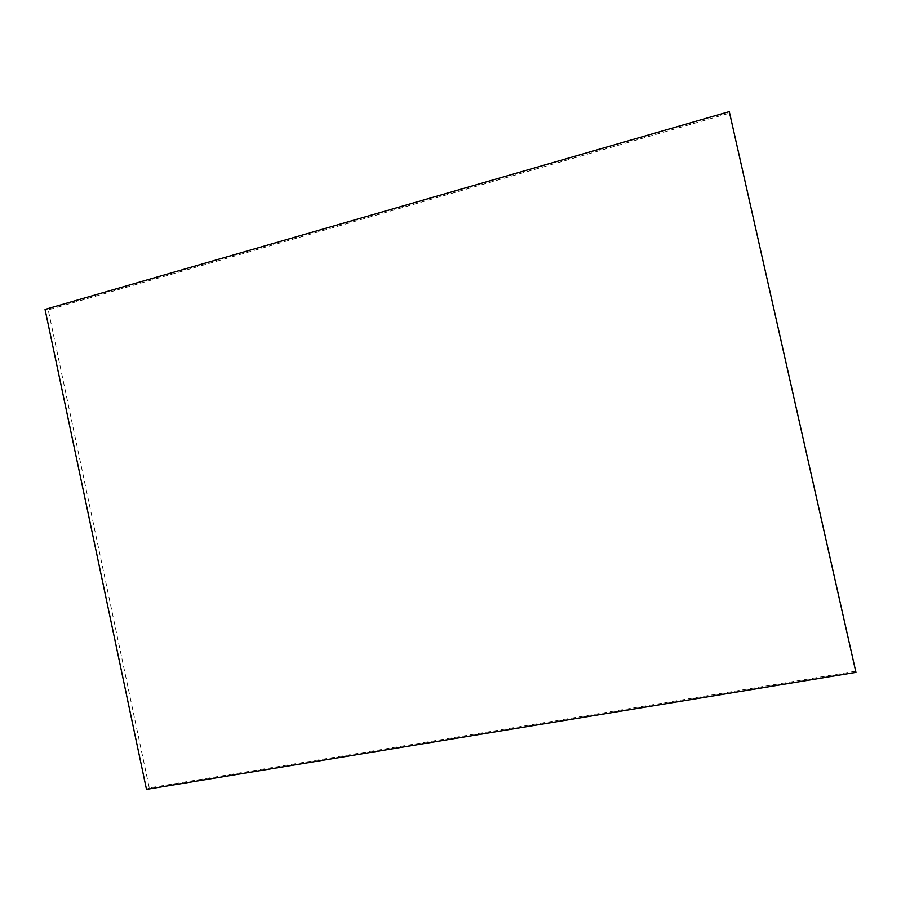 <?xml version="1.0" encoding="UTF-8"?>
<svg xmlns="http://www.w3.org/2000/svg" width="901" height="901" viewBox="0 0 901 901"><rect width="100%" height="100%" fill="white"/><g stroke="black" fill="none" stroke-linecap="round" stroke-linejoin="round"><path stroke-width="0.68" stroke-dasharray="4.5 3.38" d="M855.826 671.189L149.273 787.891L48.215 309.865L729.765 113.076M48.215 309.865L45.05 309.415M149.273 787.891L146.48 789.389"/><path stroke-width="1.35" d="M45.05 309.415L729.292 111.611L855.95 672.371L146.48 789.389L45.05 309.415M855.95 672.371L729.292 111.611"/></g></svg>

